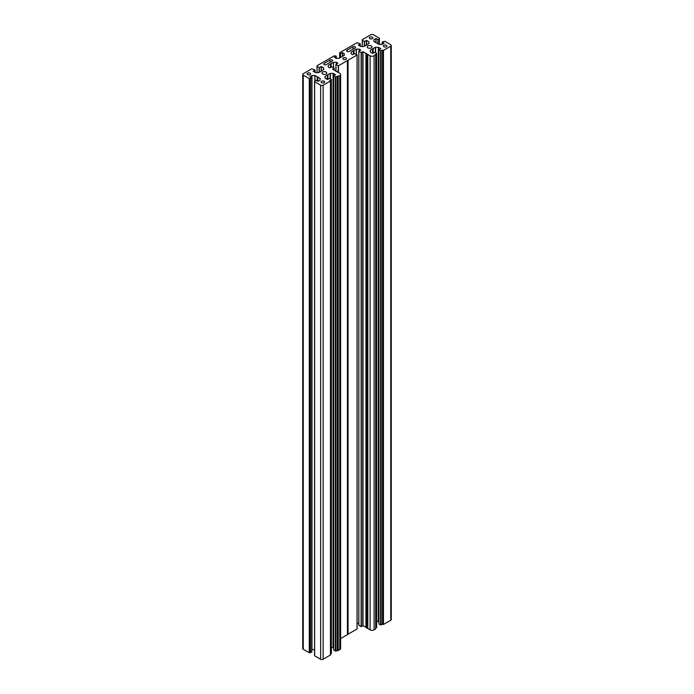 <?xml version="1.0" encoding="UTF-8"?>
<svg xmlns="http://www.w3.org/2000/svg" width="694" height="694" viewBox="0 0 694 694"><rect width="100%" height="100%" fill="white"/><g stroke="black" fill="none" stroke-linecap="round" stroke-linejoin="round"><path stroke-width="1.04" d="M347.026 51.417A1.475 0.85 0 0 0 349.117 51.417L355.076 47.973A1.475 0.85 0 0 0 355.51 47.374A1.475 0.85 0 0 0 354.599 46.585A1.475 0.85 0 0 0 352.994 46.767L347.026 50.211A1.475 0.85 0 0 0 346.592 50.818A1.475 0.85 0 0 0 347.026 51.417L347.026 50.211M310.088 73.165A1.761 1.015 0 0 0 308.171 72.939A1.761 1.015 0 0 0 307.086 73.876A1.761 1.015 0 0 0 307.598 74.596A1.761 1.015 0 0 0 309.515 74.822A1.761 1.015 0 0 0 310.6 73.876A1.761 1.015 0 0 0 310.088 73.165M326.067 72.046A2.394 1.379 0 0 0 323.465 71.742A2.394 1.379 0 0 0 321.99 73.017A2.394 1.379 0 0 0 322.693 73.998A2.394 1.379 0 0 0 325.295 74.293A2.394 1.379 0 0 0 326.77 73.017A2.394 1.379 0 0 0 326.067 72.046M372.357 37.216A1.761 1.015 0 0 0 370.44 36.99A1.761 1.015 0 0 0 369.355 37.927A1.761 1.015 0 0 0 369.867 38.647A1.761 1.015 0 0 0 371.784 38.864A1.761 1.015 0 0 0 372.869 37.927A1.761 1.015 0 0 0 372.357 37.216M371.307 45.925A2.394 1.379 0 0 0 368.705 45.622A2.394 1.379 0 0 0 367.23 46.897A2.394 1.379 0 0 0 367.933 47.877A2.394 1.379 0 0 0 370.535 48.172A2.394 1.379 0 0 0 372.01 46.897A2.394 1.379 0 0 0 371.307 45.925M386.402 45.318A1.761 1.015 0 0 0 384.485 45.101A1.761 1.015 0 0 0 383.4 46.038A1.761 1.015 0 0 0 383.912 46.758A1.761 1.015 0 0 0 385.829 46.975A1.761 1.015 0 0 0 386.914 46.038A1.761 1.015 0 0 0 386.402 45.318M345.933 57.906A1.761 1.015 0 0 0 344.016 57.689A1.761 1.015 0 0 0 342.931 58.626A1.761 1.015 0 0 0 343.443 59.346A1.761 1.015 0 0 0 345.36 59.563A1.761 1.015 0 0 0 346.445 58.626A1.761 1.015 0 0 0 345.933 57.906M324.133 81.267A1.761 1.015 0 0 0 322.216 81.051A1.761 1.015 0 0 0 321.131 81.987A1.761 1.015 0 0 0 321.643 82.707A1.761 1.015 0 0 0 323.56 82.924A1.761 1.015 0 0 0 324.645 81.987A1.761 1.015 0 0 0 324.133 81.267M324.159 64.62A1.475 0.85 0 0 0 326.241 64.62L332.209 61.176A1.475 0.85 0 0 0 332.643 60.578A1.475 0.85 0 0 0 331.732 59.788A1.475 0.85 0 0 0 330.118 59.97L324.159 63.414A1.475 0.85 0 0 0 323.725 64.022A1.475 0.85 0 0 0 324.159 64.62L324.159 63.414M376.616 43.08L373.91 41.458L373.875 39.74L375.862 38.56L378.126 39.636L379.418 38.89L379.41 38.231L373.346 34.7A1.761 1.015 0 0 0 370.865 34.7L362.268 39.697L362.311 40.33L364.35 41.501L366.614 40.426L368.896 41.744L369 43.444L366.64 44.98L363.882 46.481L360.941 46.541L358.373 45.101L360.273 43.861L357.046 42.681L339.739 52.666L340.338 53.759L342.402 52.683L344.241 53.664L344.241 55.32L341.882 56.804L339.062 58.339L336.096 58.365L334.352 57.359L336.304 56.171L334.369 55.772L317.071 65.757L317.071 66.451L319.11 67.622L321.374 66.546L323.656 67.865L323.76 69.565L321.4 71.1L318.641 72.601L315.701 72.662L313.124 71.222L315.033 69.973L311.797 68.801L303.252 73.737A1.761 1.015 0 0 0 302.731 74.458A1.761 1.015 0 0 0 303.252 75.169L309.264 78.648L311.797 77.928L309.897 76.678L311.979 75.473L314.85 75.473L317.774 77.034L320.09 78.465L320.09 80.235L318.138 81.354L315.874 80.278L314.582 81.025L314.59 81.684L320.654 85.215A1.761 1.015 0 0 0 323.135 85.215L330.448 80.998L329.858 80.513L331.394 79.506L329.65 78.413L327.386 79.489L325.104 78.17L325 76.479L327.36 74.943L330.118 73.434L333.059 73.382L335.592 74.752L333.684 76.002L335.367 77.008L339.791 75.603A2.811 1.622 0 0 0 340.615 74.458A2.811 1.622 0 0 0 339.791 73.304L332.678 69.2L334.213 68.168L331.888 66.789L329.824 67.865L328.271 67.084L328.271 65.314L330.587 63.891L333.415 62.347L336.477 62.347L337.865 63.189L335.922 64.377L338.446 65.757L357.046 55.026L354.755 53.585L352.691 54.661L351.103 53.828L351.147 52.111L356.282 49.144L359.345 49.144L360.741 49.985L358.833 51.235L361.123 52.553L363.005 51.694L370.119 55.798A2.811 1.622 0 0 0 374.092 55.798L376.634 53.386L374.89 52.293L372.626 53.369L370.344 52.05L370.24 50.358L372.6 48.823L375.359 47.313L378.551 47.313L380.876 48.693L378.924 49.881L381.101 50.888L382.498 50.089L383.444 50.402L390.748 46.186A1.761 1.015 0 0 0 391.269 45.466A1.761 1.015 0 0 0 390.748 44.746L384.736 41.276L382.203 41.987L384.103 43.236L382.116 44.425L379.054 44.425L376.616 43.08M366.64 627.87L367.707 628.226M378.967 623.906L380.607 624.973L382.498 624.166L383.444 624.479L390.748 620.263A1.761 1.015 0 0 0 391.269 619.542L391.269 45.466M376.634 621.338L378.924 621.616M375.732 628.079L376.53 627.324M367.725 54.375L367.707 628.408L370.119 629.883A2.811 1.622 0 0 0 374.092 629.883L375.688 628.842M358.833 625.199L361.123 626.639L363.005 625.771L366.536 627.541M357.08 623.203L358.789 623.203M347.494 634.498L357.046 628.99M340.615 638.584L347.494 634.568M330.596 63.926L330.596 67.422L330.596 63.926M333.727 650.026L335.861 651.093L339.791 649.688A2.811 1.622 0 0 0 340.615 648.534L340.615 74.458M331.394 647.459L333.684 647.736M325 78.032L325 76.479M330.483 654.199L331.29 653.444M314.634 655.83L314.634 81.745L314.59 655.769L320.654 659.3A1.761 1.015 0 0 0 323.135 659.3L330.448 654.963M314.582 655.11L314.582 81.146M311.84 649.601L314.547 649.558M302.731 74.458L302.731 648.534A1.761 1.015 0 0 0 303.252 649.254L309.264 652.724L311.797 651.892M382.698 624.166L382.698 50.089M382.498 624.166L382.498 50.089M381.101 624.973L381.101 50.888M380.607 624.973L380.607 50.888M378.967 624.027L378.967 49.942M378.551 621.399L378.551 47.313M378.299 621.338L378.299 47.261M375.61 52.709L375.61 47.261M375.359 52.562L375.359 47.313M373.164 53.178L373.164 48.589M372.99 53.282L372.99 48.623M372.539 53.325L372.539 48.944M370.344 52.05L370.344 50.211M376.53 627.61L376.53 53.533M375.688 628.964L375.688 54.878M374.092 629.883L374.092 55.798M370.119 629.883L370.119 55.798M367.811 628.547L367.811 54.47M367.135 628.157L367.135 54.071M366.302 627.532L366.302 53.447M365.955 627.48L365.955 53.395M363.005 625.771L363.005 51.694M362.806 625.771L362.806 51.694M361.322 626.639L361.322 52.553M361.123 626.639L361.123 52.553M358.833 625.311L358.833 51.235M359.345 50.818L359.345 49.144M359.249 50.879L359.249 49.127M356.378 54.522L356.378 49.127M356.282 54.47L356.282 49.144M354.018 53.898L354.018 50.454M353.853 53.993L353.853 50.489M353.402 54.253L353.402 50.809M351.147 53.88L351.147 52.111M357.046 629.102L357.046 55.026M348.058 634.29L348.058 60.213M347.885 634.325L347.885 60.248M347.434 634.654L347.434 60.569M338.446 72.532L338.446 65.757M338.247 72.419L338.247 65.757M335.965 71.352L335.965 64.438M336.477 64.022L336.477 62.347M336.373 64.082L336.373 62.33M333.51 67.726L333.51 62.33M333.415 67.674L333.415 62.347M331.151 67.101L331.151 63.657M330.977 67.197L330.977 63.692M330.535 67.457L330.535 64.013M328.271 67.084L328.271 65.314M334.17 70.059L334.17 68.229M339.791 649.688L339.791 75.603M338.204 650.599L338.204 76.522M338.004 650.599L338.004 76.522M337.458 650.287L337.458 76.201M337.258 650.287L337.258 76.201M335.861 651.093L335.861 77.008M335.367 651.093L335.367 77.008M333.727 650.139L333.727 76.062M333.311 647.519L333.311 73.434M333.059 647.459L333.059 73.382M330.37 78.83L330.37 73.382M330.118 78.682L330.118 73.434M327.924 79.298L327.924 74.709M327.75 79.402L327.75 74.744M327.36 79.48L327.36 74.995L327.36 79.48M327.299 79.446L327.299 75.065M325.104 78.17L325.104 76.331M331.29 653.731L331.29 79.654M330.448 655.084L330.448 80.998M323.135 659.3L323.135 85.215M320.654 659.3L320.654 85.215M320.09 80.235L320.09 78.465M317.826 81.293L317.826 77.155M317.765 81.259L317.765 77.086L317.765 81.259M317.384 81.033L317.384 76.834M317.21 80.938L317.21 76.8M314.946 80.816L314.946 75.499M314.85 80.877L314.85 75.473M311.979 649.558L311.979 75.473M311.884 649.575L311.884 75.499M311.797 652.013L311.797 77.928M310.504 652.759L310.504 78.674M310.313 652.759L310.313 78.674M309.958 652.551L309.958 78.474M309.758 652.551L309.758 78.474M309.463 652.724L309.463 78.648M309.264 652.724L309.264 78.648M303.252 649.254L303.252 75.169M315.033 72.358L315.033 70.094M323.656 69.704L323.656 67.865M321.374 71.178L321.374 66.546M321.175 71.282L321.175 66.546M319.309 72.219L319.309 67.622M319.11 72.332L319.11 67.622M317.071 72.662L317.071 66.451M317.071 66.329L317.071 65.869M336.26 58.365L336.26 56.231M344.198 55.373L344.198 53.603M342.602 56.301L342.602 52.683M342.402 56.414L342.402 52.683M340.537 57.489L340.537 53.759M340.338 57.602L340.338 53.759M339.696 57.975L339.696 53.386M339.739 53.238L339.739 52.787M360.273 46.238L360.273 43.974M368.896 43.583L368.896 41.744M366.614 45.058L366.614 40.426M366.415 45.162L366.415 40.426M364.55 46.099L364.55 41.501M364.35 46.212L364.35 41.501M362.311 46.541L362.311 40.33M362.311 40.209L362.311 39.749M379.366 38.751L379.366 38.291M379.418 44.442L379.418 38.89M378.126 43.887L378.126 39.636M377.926 43.774L377.926 39.636M376.061 42.69L376.061 38.56M375.862 42.577L375.862 38.56M373.91 41.458L373.91 39.688M382.203 44.373L382.203 42.108M390.748 620.263L390.748 46.186M383.444 624.479L383.444 50.402M383.244 624.479L383.244 50.402M330.118 62.382L330.118 59.97M352.994 49.179L352.994 46.767M366.536 628.009L366.536 53.932M378.924 623.967L378.924 49.881M376.634 627.471L376.634 53.386M375.732 628.903L375.732 54.817M367.707 628.408L367.707 54.323M358.789 625.259L358.789 51.174M357.08 629.05L357.08 54.965M335.922 71.343L335.922 64.377M334.213 70.085L334.213 68.168M336.911 71.916L336.911 71.439M333.684 650.087L333.684 76.002M331.394 653.592L331.394 79.506M330.483 655.023L330.483 80.938M314.59 655.769L314.59 81.684M314.547 655.171L314.547 81.085M311.84 651.952L311.84 77.867M315.076 72.384L315.076 70.033M317.028 72.662L317.028 65.817M336.304 58.365L336.304 56.171M339.652 58.001L339.652 53.325M339.704 53.265L339.704 52.727M360.316 46.264L360.316 43.913M362.268 46.541L362.268 39.697M379.41 38.769L379.41 38.231M379.453 44.442L379.453 38.829M382.16 44.399L382.16 42.048"/></g></svg>
